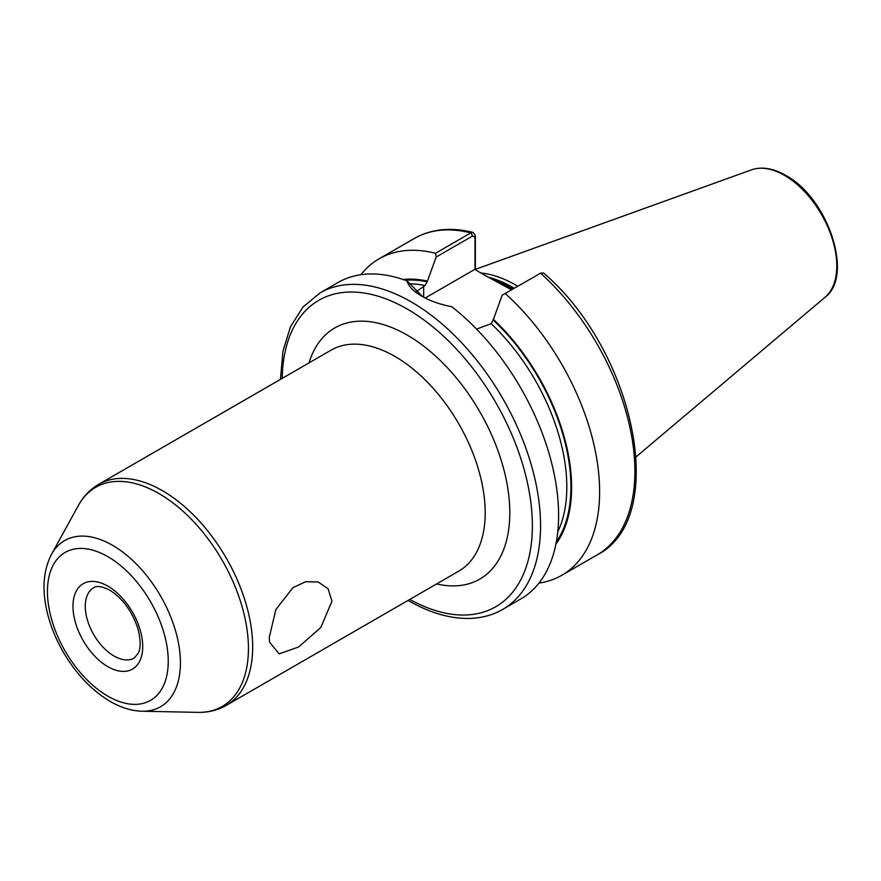 <?xml version="1.0" encoding="UTF-8"?>
<svg xmlns="http://www.w3.org/2000/svg" width="881" height="881" viewBox="0 0 881 881"><rect width="100%" height="100%" fill="white"/><g stroke="black" fill="none" stroke-linecap="round" stroke-linejoin="round"><path stroke-width="1.32" d="M269.278 637.392L275.863 609.542L292.921 587.682L305.586 581.746L318.184 581.989L328.062 588.75L331.961 601.194L320.783 627.525L298.571 647.017L279.101 653.867L269.564 642.161L269.278 637.392M511.454 289.816L486.521 276.227L512.257 289.353M517.709 286.204A129.342 74.676 -120 0 0 515.947 285.169A129.342 74.676 -120 0 0 480.949 273.011M320.001 292.933A182.719 105.489 -120 0 1 411.361 301.974A182.719 105.489 -120 0 1 530.725 462.988A182.719 105.489 -120 0 1 502.721 609.399L520.759 598.981A182.719 105.489 -120 0 0 552.618 466.996A182.719 105.489 -120 0 0 451.799 306.742C440.159 304.507 430.093 300.95 421.614 296.06L421.614 296.06C413.288 291.237 408.421 286.182 407.011 280.885A182.719 105.489 -120 0 0 338.051 282.504L320.001 292.933L302.976 307.04L290.488 326.796L282.933 351.233L280.466 379.381M415.964 291.787L425.105 285.532L427.153 281.865L436.172 257.032L435.522 253.276L470.784 232.903L473.207 232.452L475.366 235.579L475.366 269.784M502.203 295.157L540.604 273.209A182.719 105.489 -120 0 1 597.054 554.942C669.89 518.369 634.849 350.979 543.621 273.044L540.604 273.209L502.203 295.157L493.184 319.99L491.135 323.657L476.599 329.109M538.941 583.101A182.719 105.489 -120 0 0 561.781 575.304A182.719 105.489 -120 0 0 505.331 293.582M555.911 544.117A157.6 90.985 -120 0 0 493.184 319.142M407.011 280.885L422.671 296.655M435.522 253.276A182.719 105.489 -120 0 0 379.072 258.827A182.719 105.489 -120 0 0 360.891 274.707M427.153 281.017A157.6 90.985 -120 0 0 403.135 279.508M475.024 269.586L475.024 237.418L472.679 235.954L436.172 257.032M486.521 276.227L474.727 269.421L425.215 297.998M475.366 235.579L475.024 237.418M107.845 586.14A49.303 28.467 60 0 1 142.711 646.522A49.303 28.467 60 0 1 107.845 666.653A49.303 28.467 60 0 1 72.98 606.271A49.303 28.467 60 0 1 107.845 586.14M114.001 656.004A40.603 23.446 -120 0 0 134.297 658.008L138.339 653.129C139.22 651.4 142.138 644.507 137.821 628.362C131.93 610.973 122.536 598.232 109.651 590.127C97.24 583.982 94.575 587.462 93.694 587.682A40.603 23.446 -120 0 0 87.472 620.213A40.603 23.446 -120 0 0 114.001 656.004M112.581 545.339A95.93 55.382 60 0 1 178.711 644.385A95.93 55.382 60 0 1 142.05 711.231C131.478 710.89 120.873 707.63 110.246 701.452C91.833 690.473 76.251 674.141 63.487 652.458C56.109 639.694 50.746 626.589 47.409 613.121C41.792 590.237 43.158 570.657 51.483 554.358A95.93 55.382 60 0 1 112.581 545.339M107.845 696.144A85.413 49.314 -120 0 0 168.249 661.268A85.413 49.314 -120 0 0 107.845 556.66A85.413 49.314 -120 0 0 47.442 591.525A85.413 49.314 -120 0 0 107.845 696.144M309.011 362.906A145.013 83.728 60 0 1 407.264 335.132A145.013 83.728 60 0 1 508.722 494.979A145.013 83.728 60 0 1 436.624 583.927M226.241 705.395L458.759 571.152A127.613 73.674 -120 0 0 478.317 468.89A127.613 73.674 -120 0 0 394.952 356.442A127.613 73.674 -120 0 0 331.146 350.12L98.628 484.363A127.613 73.674 60 0 1 162.434 490.684A127.613 73.674 60 0 1 245.799 603.133A127.613 73.674 60 0 1 226.241 705.395C217.662 710.262 208.191 712.597 197.84 712.366A126.523 73.046 -120 0 0 246.184 624.222A126.523 73.046 -120 0 0 158.976 493.569A126.523 73.046 -120 0 0 78.387 505.474C83.376 496.388 90.126 489.351 98.628 484.363M409.797 599.421A176.916 102.141 -120 0 0 532.355 524.283A176.916 102.141 -120 0 0 407.264 309.077A176.916 102.141 -120 0 0 282.184 378.39M513.205 288.803A128.174 74.004 -120 0 0 512.257 288.252A128.174 74.004 -120 0 0 493.679 279.751M513.513 288.627A128.174 74.004 -120 0 0 512.566 288.076A128.174 74.004 -120 0 0 491.719 278.848M514.24 288.219A128.296 74.07 -120 0 0 513.205 287.613A128.296 74.07 -120 0 0 488.503 277.306M751.526 169.835C761.823 166.399 773.199 168.238 785.643 175.352C827.633 197.465 854.306 275.786 825.079 297.249A73.96 42.695 -120 0 0 831.708 237.044A73.96 42.695 -120 0 0 784.486 175.352A73.96 42.695 -120 0 0 751.526 169.835L475.366 269.366M556.329 541.936A156.609 90.424 -120 0 0 493.184 319.99M557.772 531.816A153.712 88.75 -120 0 0 491.135 323.657M472.679 235.954L470.784 232.903A182.719 105.489 -120 0 0 414.334 238.465C431.371 228.906 450.995 226.902 473.207 232.452M427.153 281.865A156.609 90.424 -120 0 0 405.238 280.235M425.105 285.532A153.712 88.75 -120 0 0 410.414 283.858M423.662 286.358L423.662 297.194M142.05 711.231L197.84 712.366M502.721 609.399C493.448 614.718 483.162 617.702 471.864 618.341C451.744 619.288 430.611 613.385 408.465 600.644L408.068 600.413M825.079 297.249L636.181 456.765M597.054 554.942L561.781 575.304M414.334 238.465L379.072 258.827M51.483 554.358L78.387 505.474M541.044 272.989L538.93 273.969"/></g></svg>
